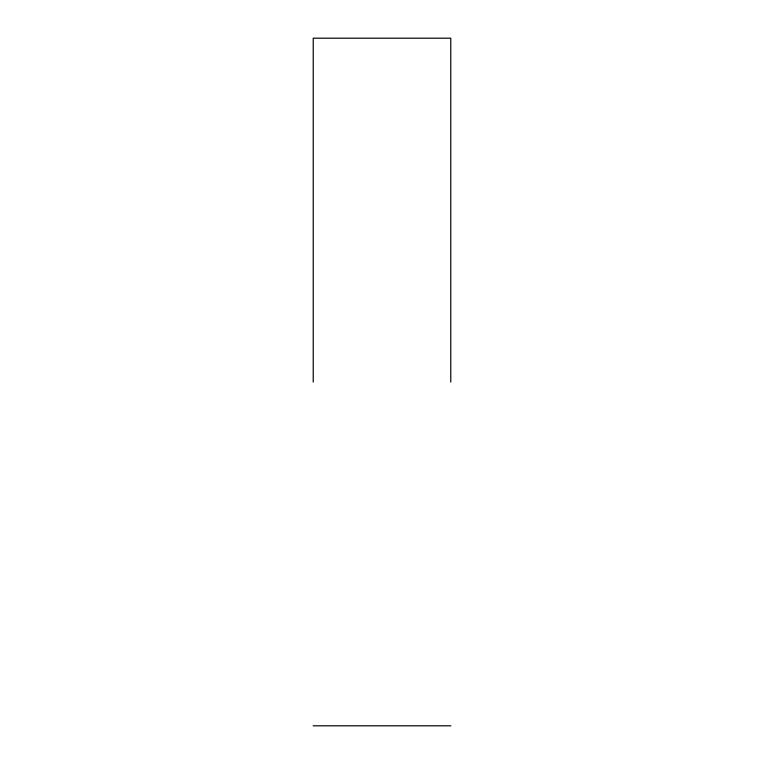<?xml version="1.0" encoding="UTF-8"?>
<svg xmlns="http://www.w3.org/2000/svg" width="764" height="764" viewBox="0 0 764 764"><rect width="100%" height="100%" fill="white"/><g stroke="black" fill="none" stroke-linecap="round" stroke-linejoin="round"><path stroke-width="0.57" stroke-dasharray="3.82 2.86" d="M450.76 382L450.76 38.2L450.76 382M313.24 382L313.24 38.2L313.24 382"/><path stroke-width="1.15" d="M450.76 382L450.76 38.2L450.76 382M313.24 382L313.24 38.2L313.24 382M450.76 38.2L313.24 38.2M313.24 725.8L450.76 725.8"/></g></svg>
